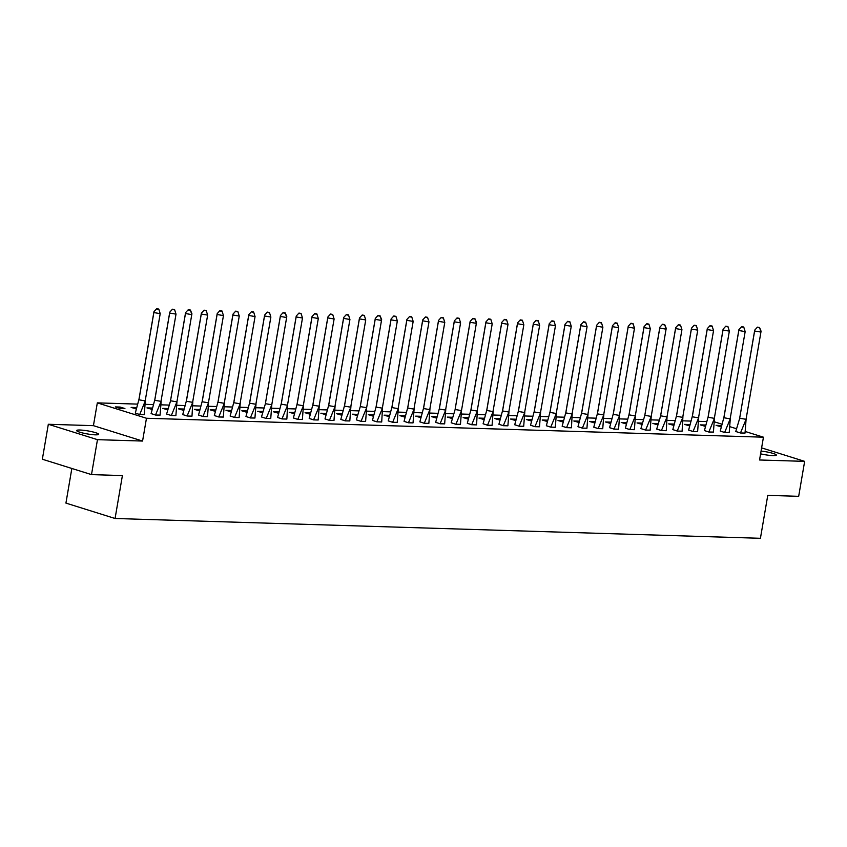 <?xml version="1.0" encoding="UTF-8"?>
<svg xmlns="http://www.w3.org/2000/svg" width="847" height="847" viewBox="0 0 847 847"><rect width="100%" height="100%" fill="white"/><g stroke="black" fill="none" stroke-linecap="round" stroke-linejoin="round"><path stroke-width="1.27" d="M761.072 451.07A11.17 1.535 -170.3 0 1 776.339 455.093A11.17 1.535 -170.3 0 1 772.993 455.622A11.17 1.535 -170.3 0 1 760.606 453.833M95.309 434.829A11.17 1.535 -170.3 0 1 83.228 433.113A11.17 1.535 -170.3 0 1 76.632 430.541A11.17 1.535 -170.3 0 1 79.978 430.022A11.17 1.535 -170.3 0 1 92.058 431.737A11.17 1.535 -170.3 0 1 98.654 434.31A11.17 1.535 -170.3 0 1 95.309 434.829M745.286 431.504L763.443 437.19L759.547 459.985L804.65 461.361L798.679 496.321L767.763 495.368L760.426 538.29L115.076 518.491L122.402 475.569L91.497 474.616L42.35 459.233L48.321 424.273L97.469 439.667L142.571 441.054L146.467 418.259L97.32 402.876L137.479 404.104M91.497 474.616L97.469 439.667M804.65 461.361L761.622 447.883M142.571 441.054L93.424 425.66L48.321 424.273M93.424 425.66L97.32 402.876M145.324 404.347L153.296 404.591M161.131 404.834L169.104 405.078M176.938 405.311L184.911 405.554M192.745 405.798L200.718 406.041M208.563 406.285L216.536 406.528M224.37 406.772L232.343 407.015M240.177 407.259L248.15 407.502M255.985 407.735L263.957 407.979M271.802 408.222L279.775 408.466M287.609 408.709L295.582 408.953M303.417 409.196L311.389 409.44M319.224 409.683L327.196 409.927M335.041 410.16L343.014 410.414M350.849 410.647L358.821 410.89M366.656 411.134L374.628 411.377M382.463 411.621L390.435 411.864M398.281 412.108L406.253 412.351M414.088 412.584L422.06 412.838M429.895 413.071L437.867 413.315M445.702 413.558L453.674 413.802M461.509 414.045L469.482 414.289M477.327 414.532L485.299 414.776M493.134 415.019L501.106 415.263M508.941 415.496L516.914 415.739M524.748 415.983L532.721 416.226M540.566 416.47L548.538 416.713M556.373 416.957L564.346 417.2M572.18 417.444L580.153 417.687M587.987 417.92L595.96 418.174M603.805 418.407L611.778 418.651M619.612 418.894L627.585 419.138M635.419 419.381L643.392 419.625M651.227 419.868L659.199 420.112M667.044 420.345L675.017 420.599M682.851 420.832L690.824 421.075M698.659 421.319L706.631 421.562M71.847 468.465L65.928 503.097L115.076 518.491M763.443 437.19L146.467 418.259M714.466 421.848L721.824 424.156M729.987 426.708L736.604 428.783M120.041 408.402L124.911 408.55L120.189 407.068L115.33 406.92L120.041 408.402M135.298 413.092L139.702 414.554L144.276 414.617M135.774 408.857L135.996 407.555L131.137 407.407L136.166 408.9M151.105 413.569L155.509 415.041L160.083 415.104M151.592 409.345L151.814 408.042L146.944 407.894L151.984 409.376M170.628 400.197L185.472 313.538L191.824 314.618L190.395 310.044L191.92 313.739L176.917 401.859L170.565 400.779L166.605 414.045L171.327 415.528L175.901 415.581M167.399 409.832L167.621 408.529L162.762 408.381L167.791 409.863M182.719 414.543L187.134 416.015L191.994 416.163L192.82 401.467M183.206 410.319L183.428 409.016L178.569 408.868L183.598 410.35M198.537 415.03L202.941 416.502L207.515 416.555M199.013 410.806L199.236 409.493L194.376 409.345L199.405 410.837M214.344 415.517L218.748 416.978L223.322 417.042M214.831 411.282L215.053 409.98L210.183 409.832L215.223 411.324M230.151 416.004L234.566 417.465L239.129 417.529M230.638 411.769L230.86 410.467L225.99 410.319L231.03 411.801M245.958 416.48L250.373 417.952L254.947 418.005M246.445 412.256L246.668 410.954L241.808 410.806L246.837 412.288M265.482 403.108L280.336 316.45L286.688 317.53L285.248 312.945L286.784 316.651L271.771 404.771L265.418 403.691L261.469 416.957L266.18 418.439L270.754 418.492M262.252 412.743L262.475 411.441L257.615 411.293L262.644 412.775M277.583 417.455L281.987 418.926L286.858 419.074L287.684 404.379M278.07 413.23L278.292 411.917L273.422 411.769L278.462 413.262M293.39 417.942L297.805 419.403L302.368 419.466M293.877 413.707L294.1 412.404L289.229 412.256L294.269 413.749M309.197 418.429L313.612 419.89L318.186 419.953M309.684 414.194L309.907 412.891L305.047 412.743L310.076 414.225M325.004 418.905L329.419 420.377L333.993 420.44M325.492 414.681L325.714 413.378L320.854 413.23L325.883 414.712M340.822 419.392L345.227 420.864L349.8 420.917M341.309 415.168L341.532 413.865L336.661 413.717L341.69 415.199M360.346 406.02L375.189 319.361L381.542 320.441L380.112 315.857L381.637 319.563L366.635 407.682L360.282 406.602L356.322 419.868L361.044 421.351L365.608 421.404M357.116 415.655L357.339 414.352L352.468 414.194L357.508 415.686M372.436 420.366L376.851 421.838L381.711 421.986L382.537 407.291M372.924 416.142L373.146 414.829L368.286 414.681L373.315 416.173M388.244 420.853L392.659 422.314L397.232 422.378M388.731 416.618L388.953 415.316L384.093 415.168L389.122 416.66M404.061 421.33L408.466 422.801L413.04 422.865M404.538 417.105L404.771 415.803L399.9 415.655L404.93 417.137M419.868 421.817L424.283 423.288L428.847 423.341M420.356 417.592L420.578 416.29L415.708 416.142L420.747 417.624M435.676 422.304L440.091 423.775L444.664 423.828M436.163 418.079L436.385 416.777L431.525 416.618L436.554 418.111M455.199 408.932L470.053 322.273L476.406 323.353L474.966 318.768L476.501 322.474L461.488 410.594L455.135 409.514L451.176 422.78L455.898 424.262L460.472 424.315M451.97 418.566L452.192 417.253L447.332 417.105L452.362 418.598M467.3 423.278L471.705 424.739L476.575 424.887L477.39 410.202M467.777 419.043L468.01 417.74L463.14 417.592L468.169 419.085M483.108 423.765L487.512 425.226L492.086 425.289M483.595 419.53L483.817 418.227L478.947 418.079L483.986 419.561M498.915 424.241L503.33 425.713L507.904 425.766M499.402 420.017L499.624 418.714L494.764 418.566L499.794 420.048M514.722 424.728L519.137 426.2L523.711 426.253M515.209 420.504L515.431 419.201L510.572 419.053L515.601 420.536M530.54 425.215L534.944 426.687L539.518 426.74M531.016 420.991L531.238 419.678L526.379 419.53L531.408 421.023M546.347 425.702L550.751 427.163L555.325 427.227M546.834 421.467L547.056 420.165L542.186 420.017L547.226 421.51M562.154 426.189L566.569 427.65L571.429 427.799L572.254 413.103M562.641 421.954L562.863 420.652L557.993 420.504L563.033 421.986M577.961 426.666L582.376 428.137L586.95 428.201M578.448 422.441L578.67 421.139L573.811 420.991L578.84 422.473M593.768 427.153L598.183 428.624L602.757 428.677M594.255 422.928L594.478 421.626L589.618 421.478L594.647 422.96M609.586 427.64L613.99 429.111L618.564 429.164M610.073 423.415L610.295 422.113L605.425 421.954L610.465 423.447M625.393 428.127L629.808 429.598L634.371 429.651M625.88 423.902L626.102 422.589L621.232 422.441L626.272 423.934M644.916 414.755L659.76 328.096L666.113 329.165L664.683 324.592L666.218 328.287L651.205 416.417L644.853 415.337L640.893 428.603L645.615 430.075L650.189 430.138M641.687 424.379L641.91 423.077L637.05 422.928L642.079 424.421M660.724 415.242L675.578 328.572L681.93 329.652L680.49 325.079L681.93 329.652L667.013 416.893L660.66 415.824L656.7 429.09L661.422 430.562L666.293 430.71L667.108 416.015M657.494 424.866L657.717 423.564L652.857 423.415L657.886 424.898M672.825 429.577L677.229 431.049L682.1 431.197L682.926 416.502M673.312 425.353L673.534 424.051L668.664 423.902L673.693 425.385M688.632 430.064L693.047 431.536L697.61 431.589M689.119 425.84L689.342 424.538L684.471 424.379L689.511 425.872M704.439 430.551L708.854 432.023L713.428 432.076M704.926 426.327L705.149 425.014L700.289 424.866L705.318 426.359M720.246 431.038L724.661 432.499L729.235 432.563M720.733 426.803L720.956 425.501L716.096 425.353L721.125 426.846M739.77 417.666L754.624 330.997L760.977 332.077L759.547 327.503L761.072 331.198L746.059 419.318L739.706 418.249L735.757 431.515L740.469 432.986L745.042 433.05M119.967 408.381L120.189 407.068M139.003 399.233L135.287 413.135L139.713 414.511L145.292 400.896L138.94 399.816L153.858 312.575L160.21 313.644L158.781 309.07L160.21 313.644L145.081 401.489M139.702 414.554L144.265 414.659L145.388 400.006M158.781 309.07L156.663 308.71L153.953 311.685L139.035 398.937M153.953 311.685L156.663 308.71M156.631 309.007L158.749 309.367M154.821 399.72L151.094 413.611L155.52 414.998L161.11 401.372L154.757 400.303L169.665 313.051L176.017 314.131L174.588 309.557L176.017 314.131L160.888 401.976M155.509 415.041L160.083 415.136L161.205 400.493M174.588 309.557L172.47 309.197L169.76 312.172L154.853 399.413M169.76 312.172L172.47 309.197M172.439 309.494L174.556 309.854M166.901 414.141L171.316 415.528L176.705 402.463M171.327 415.485L175.89 415.623L177.012 400.98M190.395 310.044L188.278 309.684L185.567 312.659L170.66 399.9M185.567 312.659L188.278 309.684M188.246 309.97L190.363 310.33M186.435 400.684L182.719 414.585L187.134 415.972L192.724 402.346L186.372 401.266L201.29 314.025L207.642 315.105L206.202 310.521L207.642 315.105L192.513 402.95M187.134 416.015L191.687 416.152M206.202 310.521L204.085 310.161L201.385 313.146L186.467 400.387M201.385 313.146L204.085 310.161M204.053 310.457L206.17 310.817M202.242 401.171L198.526 415.072L202.952 416.459L208.531 402.833L202.179 401.753L217.097 314.512L223.449 315.592L222.02 311.008L223.449 315.592L208.32 403.437M202.941 416.502L207.504 416.597L208.627 401.954M222.02 311.008L219.902 310.648L217.192 313.634L202.274 400.875M217.192 313.634L219.902 310.648M219.86 310.944L221.978 311.304M218.06 401.658L214.333 415.559L218.759 416.936L224.339 403.32L217.986 402.24L232.904 314.999L239.256 316.079L237.827 311.495L239.256 316.079L224.127 403.913M218.748 416.978L223.322 417.084L224.444 402.441M237.827 311.495L235.71 311.135L232.999 314.121L218.092 401.362M232.999 314.121L235.71 311.135M235.678 311.431L237.795 311.791M233.867 402.145L230.14 416.036L234.566 417.423L240.156 403.807L233.804 402.727L248.711 315.476L255.063 316.556L253.634 311.982L255.063 316.556L239.934 404.4M234.555 417.465L239.129 417.571L240.252 402.918M253.634 311.982L251.517 311.622L248.806 314.597L233.899 401.838M248.806 314.597L251.517 311.622M251.485 311.918L253.602 312.278M249.674 402.621L245.958 416.523L250.373 417.91L255.963 404.284L249.611 403.204L264.518 315.963L270.871 317.043L269.441 312.469L270.871 317.043L255.752 404.887M250.373 417.952L254.936 418.047L256.059 403.405M269.441 312.469L267.324 312.109L264.624 315.084L249.706 402.325M264.624 315.084L267.324 312.109M267.292 312.395L269.41 312.755M261.755 417.052L266.18 418.439L271.559 405.374M266.191 418.397L270.744 418.534L271.866 403.892M285.248 312.945L283.131 312.596L280.431 315.571L265.513 402.812M280.431 315.571L283.131 312.596M283.099 312.882L285.217 313.242M281.289 403.596L277.572 417.497L281.998 418.884L287.578 405.258L281.225 404.178L296.143 316.937L302.495 318.017L301.066 313.432L302.495 318.017L287.366 405.861M281.987 418.926L286.551 419.064M301.066 313.432L298.949 313.072L296.238 316.058L281.331 403.299M296.238 316.058L298.949 313.072M298.917 313.369L301.034 313.729M297.106 404.083L293.38 417.984L297.805 419.371L303.395 405.745L297.043 404.665L311.95 317.424L318.303 318.504L316.873 313.919L318.303 318.504L303.173 406.348M297.795 419.403L302.368 419.509L303.491 404.866M316.873 313.919L314.756 313.559L312.045 316.545L297.138 403.786M312.045 316.545L314.756 313.559M314.724 313.856L316.842 314.216M312.914 404.57L309.197 418.471L313.612 419.847L319.203 406.232L312.85 405.152L327.757 317.911L334.11 318.98L332.68 314.406L334.11 318.98L318.991 406.825M313.612 419.89L318.176 419.996L319.298 405.342M332.68 314.406L330.563 314.046L327.863 317.022L312.945 404.273M327.863 317.022L330.563 314.046M330.531 314.343L332.649 314.703M328.721 405.057L325.004 418.947L329.43 420.334L335.01 406.708L328.657 405.639L343.575 318.387L349.927 319.467L348.488 314.893L349.927 319.467L334.798 407.312M329.419 420.377L333.983 420.472L335.105 405.829M348.488 314.893L346.37 314.533L343.67 317.509L328.752 404.75M343.67 317.509L346.37 314.533M346.338 314.83L348.456 315.179M344.528 405.533L340.812 419.434L345.237 420.821L350.817 407.195L344.464 406.115L359.382 318.874L365.735 319.954L364.305 315.38L365.735 319.954L350.605 407.799M345.227 420.864L349.8 420.959L350.923 406.316M364.305 315.38L362.188 315.02L359.477 317.996L344.57 405.237M359.477 317.996L362.188 315.02M362.156 315.306L364.274 315.666M356.619 419.964L361.034 421.351L366.412 408.286M361.044 421.308L365.608 421.446L366.73 406.804M380.112 315.857L377.995 315.497L375.285 318.483L360.377 405.724M375.285 318.483L377.995 315.497M377.963 315.793L380.081 316.153M376.153 406.507L372.426 420.408L376.851 421.827L382.442 408.169L376.089 407.089L390.996 319.848L397.349 320.928L395.92 316.344L397.349 320.928L382.23 408.773M376.851 421.795L381.404 421.975M395.92 316.344L393.802 315.984L391.102 318.97L376.184 406.211M391.102 318.97L393.802 315.984M393.77 316.28L395.888 316.64M391.96 406.994L388.244 420.895L392.659 422.272L398.249 408.656L391.896 407.576L406.814 320.335L413.167 321.405L411.727 316.831L413.167 321.405L398.037 409.249M392.659 422.314L397.222 422.42L398.344 407.767M411.727 316.831L409.609 316.471L406.909 319.446L391.992 406.698M406.909 319.446L409.609 316.471M409.577 316.767L411.695 317.127M407.767 407.481L404.051 421.372L408.476 422.759L414.056 409.133L407.703 408.063L422.621 320.812L428.974 321.892L427.544 317.318L428.974 321.892L413.844 409.736M408.466 422.801L413.029 422.897L414.162 408.254M427.544 317.318L425.427 316.958L422.717 319.933L407.809 407.174M422.717 319.933L425.427 316.958M425.395 317.254L427.513 317.614M423.585 407.958L419.858 421.859L424.283 423.246L429.874 409.62L423.521 408.54L438.428 321.299L444.781 322.379L443.352 317.805L444.781 322.379L429.651 410.223M424.273 423.288L428.847 423.384L429.969 408.741M443.352 317.805L441.234 317.445L438.524 320.42L423.616 407.661M438.524 320.42L441.234 317.445M441.202 317.731L443.32 318.091M439.392 408.445L435.665 422.346L440.091 423.733L445.681 410.107L439.328 409.027L454.236 321.786L460.588 322.866L459.159 318.281L460.588 322.866L445.469 410.71M440.091 423.775L444.654 423.871L445.776 409.228M459.159 318.281L457.041 317.921L454.331 320.907L439.424 408.148M454.331 320.907L457.041 317.921M457.009 318.218L459.127 318.578M451.472 422.875L455.898 424.262L461.276 411.197M455.898 424.22L460.461 424.358L461.583 409.715M474.966 318.768L472.848 318.408L470.149 321.394L455.231 408.635M470.149 321.394L472.848 318.408M472.817 318.705L474.934 319.065M471.006 409.419L467.29 423.32L471.705 424.739L477.295 411.081L470.943 410.001L485.86 322.76L492.213 323.84L490.784 319.255L492.213 323.84L477.083 411.674M471.715 424.696L476.268 424.887M490.784 319.255L488.666 318.896L485.956 321.871L471.038 409.122M485.956 321.871L488.666 318.896M488.634 319.192L490.752 319.552M486.824 409.906L483.097 423.796L487.523 425.183L493.113 411.568L486.76 410.488L501.668 323.236L508.02 324.316L506.591 319.743L508.02 324.316L492.89 412.161M487.512 425.226L492.086 425.332L493.208 410.679M506.591 319.743L504.473 319.383L501.763 322.358L486.856 409.599M501.763 322.358L504.473 319.383M504.441 319.679L506.559 320.039M502.631 410.382L498.904 424.283L503.33 425.67L508.92 412.044L502.567 410.964L517.475 323.723L523.827 324.803L522.398 320.23L523.827 324.803L508.708 412.648M503.319 425.713L507.893 425.808L509.015 411.166M522.398 320.23L520.28 319.87L517.57 322.845L502.663 410.086M517.57 322.845L520.28 319.87M520.249 320.155L522.366 320.515M518.438 410.869L514.722 424.771L519.137 426.157L524.727 412.531L518.375 411.451L533.292 324.21L539.645 325.29L538.205 320.706L539.645 325.29L524.515 413.135M519.137 426.2L523.7 426.295L524.822 411.653M538.205 320.706L536.087 320.357L533.388 323.332L518.47 410.573M533.388 323.332L536.087 320.357M536.056 320.642L538.173 321.002M534.245 411.356L530.529 425.258L534.955 426.644L540.534 413.018L534.182 411.938L549.1 324.697L555.452 325.777L554.023 321.193L555.452 325.777L540.322 413.622M534.944 426.687L539.507 426.782L540.63 412.14M554.023 321.193L551.905 320.833L549.195 323.819L534.277 411.06M549.195 323.819L551.905 320.833M551.863 321.129L553.98 321.489M550.063 411.843L546.336 425.745L550.751 427.163L556.341 413.505L549.989 412.425L564.907 325.184L571.259 326.264L569.83 321.68L571.259 326.264L556.13 414.098M550.762 427.132L555.325 427.269L556.447 412.627M569.83 321.68L567.712 321.32L565.002 324.306L550.095 411.547M565.002 324.306L567.712 321.32M567.681 321.616L569.798 321.976M565.87 412.33L562.143 426.232L566.569 427.608L572.159 413.992L565.807 412.913L580.714 325.672L587.066 326.741L585.637 322.167L587.066 326.741L571.937 414.585M566.558 427.65L571.122 427.788M585.637 322.167L583.519 321.807L580.809 324.782L565.902 412.034M580.809 324.782L583.519 321.807M583.488 322.104L585.605 322.463M581.677 412.807L577.961 426.708L582.376 428.095L587.966 414.469L581.614 413.4L596.521 326.148L602.873 327.228L601.444 322.654L602.873 327.228L587.754 415.072M582.376 428.137L586.939 428.233L588.062 413.59M601.444 322.654L599.327 322.294L596.627 325.269L581.709 412.51M596.627 325.269L599.327 322.294M599.295 322.591L601.412 322.94M597.484 413.294L593.768 427.195L598.194 428.582L603.773 414.956L597.421 413.876L612.339 326.635L618.691 327.715L617.251 323.141L618.691 327.715L603.562 415.559M598.183 428.624L602.746 428.72L603.869 414.077M617.251 323.141L615.134 322.781L612.434 325.756L597.516 412.997M612.434 325.756L615.134 322.781M615.102 323.067L617.219 323.427M613.292 413.781L609.575 427.682L614.001 429.069L619.581 415.443L613.228 414.363L628.146 327.122L634.498 328.202L633.069 323.618L634.498 328.202L619.369 416.046M613.99 429.111L618.564 429.207L619.686 414.564M633.069 323.618L630.951 323.258L628.241 326.243L613.334 413.484M628.241 326.243L630.951 323.258M630.92 323.554L633.037 323.914M629.109 414.268L625.382 428.169L629.808 429.556L635.398 415.93L629.046 414.85L643.953 327.609L650.305 328.689L648.876 324.105L650.305 328.689L635.176 416.533M629.797 429.588L634.371 429.694L635.494 415.051M648.876 324.105L646.759 323.745L644.048 326.73L629.141 413.971M644.048 326.73L646.759 323.745M646.727 324.041L648.844 324.401M641.19 428.688L645.615 430.032L650.994 417.01M645.615 430.075L650.178 430.181L651.301 415.528M664.683 324.592L662.566 324.232L659.866 327.207L644.948 414.458M659.866 327.207L662.566 324.232M662.534 324.528L664.651 324.888M656.997 429.175L661.433 430.52L666.801 417.497M661.422 430.562L665.986 430.7M680.49 325.079L678.373 324.719L675.673 327.694L660.755 414.935M675.673 327.694L678.373 324.719M678.341 325.015L680.459 325.375M676.531 415.718L672.814 429.62L677.24 431.007L682.82 417.38L676.467 416.3L691.385 329.06L697.737 330.139L696.308 325.566L697.737 330.139L682.608 417.984M677.229 431.049L681.793 431.187M696.308 325.566L694.191 325.206L691.48 328.181L676.573 415.422M691.48 328.181L694.191 325.206M694.159 325.492L696.276 325.851M692.348 416.205L688.622 430.107L693.047 431.494L698.637 417.867L692.285 416.788L707.192 329.547L713.545 330.626L712.115 326.042L713.545 330.626L698.415 418.471M693.037 431.536L697.61 431.631L698.733 416.989M712.115 326.042L709.998 325.682L707.287 328.668L692.38 415.909M707.287 328.668L709.998 325.682M709.966 325.979L712.083 326.339M708.156 416.692L704.429 430.594L708.854 431.981L714.445 418.354L708.092 417.275L722.999 330.034L729.352 331.113L727.922 326.529L729.352 331.113L714.233 418.958M708.854 432.023L713.418 432.118L714.54 417.476M727.922 326.529L725.805 326.169L723.105 329.155L708.187 416.396M723.105 329.155L725.805 326.169M725.773 326.466L727.891 326.826M723.963 417.179L720.246 431.081L724.661 432.457L730.252 418.842L723.899 417.762L738.817 330.521L745.169 331.601L743.73 327.016L745.169 331.601L730.04 419.434M724.661 432.499L729.225 432.605L730.347 417.963M743.73 327.016L741.612 326.656L738.912 329.631L723.994 416.883M738.912 329.631L741.612 326.656M741.58 326.953L743.698 327.313M736.043 431.599L740.479 432.944L745.847 419.921M740.469 432.986L745.032 433.082L746.165 418.439M759.547 327.503L757.43 327.143L754.719 330.118L739.812 417.359M754.719 330.118L757.43 327.143M757.398 327.44L759.515 327.8"/></g></svg>
